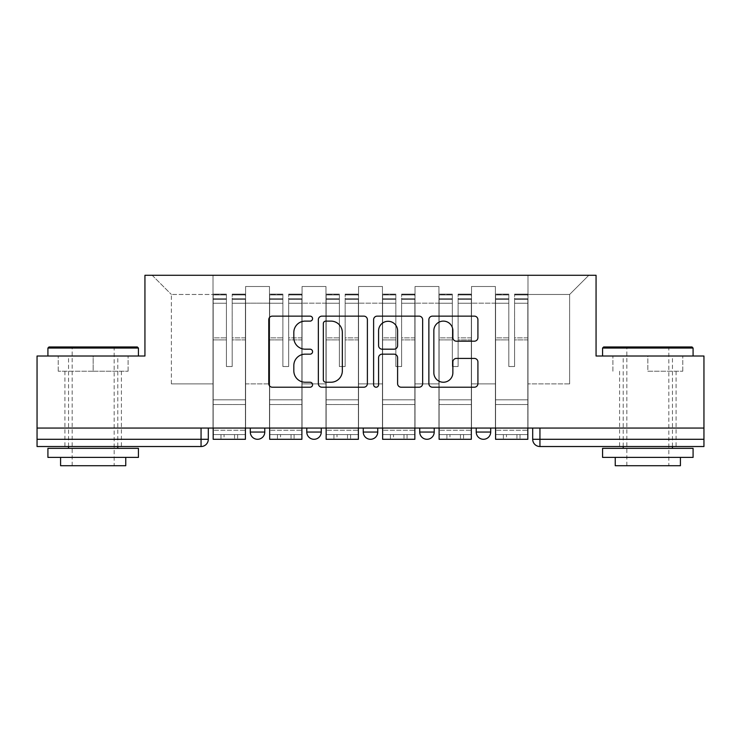 <?xml version="1.0" encoding="UTF-8"?>
<svg xmlns="http://www.w3.org/2000/svg" width="741" height="741" viewBox="0 0 741 741"><rect width="100%" height="100%" fill="white"/><g stroke="black" fill="none" stroke-linecap="round" stroke-linejoin="round"><path stroke-width="0.56" stroke-dasharray="3.71 2.78" d="M312.572 318.621A2.492 2.492 0 0 0 310.09 316.138L272.327 316.138A3.557 3.557 0 0 0 268.77 319.686L268.77 383.653A3.557 3.557 0 0 0 272.327 387.21L310.09 387.21A2.492 2.492 0 0 0 312.572 384.727A2.492 2.492 0 0 0 310.09 382.236L305.199 382.236A11.374 11.374 0 0 1 293.825 370.861L293.825 365.535A11.374 11.374 0 0 1 305.199 354.161L310.09 354.161A2.492 2.492 0 0 0 312.572 351.669A2.492 2.492 0 0 0 310.09 349.187L305.199 349.187A11.374 11.374 0 0 1 293.825 337.813L293.825 332.487A11.374 11.374 0 0 1 305.199 321.112L310.09 321.112A2.492 2.492 0 0 0 312.572 318.621M476.222 428.066L490.699 428.066L476.222 428.066L476.222 432.049L490.699 432.049M434.217 428.066L419.739 428.066L434.217 428.066L434.217 432.049A7.243 7.243 0 0 1 426.983 439.293A7.243 7.243 0 0 1 419.739 432.049L434.217 432.049M363.257 428.066L377.743 428.066L377.743 432.049L363.257 432.049L363.257 428.066L377.743 428.066M306.783 428.066L321.261 428.066L306.783 428.066L306.783 432.049L321.261 432.049A7.243 7.243 0 0 1 314.017 439.293M250.301 428.066L264.778 428.066L250.301 428.066L250.301 432.049L264.778 432.049A7.243 7.243 0 0 1 257.544 439.293M93.171 446.527L64.93 446.527L93.171 446.527M93.171 371.222L58.233 371.222L128.11 371.222L93.171 371.222L93.171 356.013L128.11 356.013L58.233 356.013L138.428 356.013L47.915 356.013L93.171 356.013L93.171 371.222M647.829 446.527L676.07 446.527L647.829 446.527M647.829 371.222L682.767 371.222L647.829 371.222L647.829 356.013L682.767 356.013L612.89 356.013L693.085 356.013L602.572 356.013L647.829 356.013L647.829 371.222M703.95 439.293L703.95 428.066L37.05 428.066L37.05 356.013L144.94 356.013L144.94 275.281L596.06 275.281L596.06 356.013L703.95 356.013L703.95 428.066L532.696 428.066L532.696 439.293A7.243 7.243 0 0 0 539.939 446.527L703.95 446.527L703.95 439.293L532.696 439.293M37.05 428.066L201.061 428.066L37.05 428.066L37.05 446.527L201.061 446.527L201.061 439.293L37.05 439.293M245.595 303.162L245.595 383.894L245.595 303.162L269.483 303.162L269.483 286.508L269.483 383.894L269.483 303.162L245.595 303.162M245.595 428.066L245.595 286.508L269.483 286.508L245.595 286.508L245.595 428.066L245.595 404.53L213.01 404.53L245.595 404.53L245.595 428.066L213.01 428.066L213.01 275.281L527.99 275.281L152.183 275.281L213.01 275.281L213.01 383.894L213.01 294.473L171.375 294.473L213.01 294.473L213.01 275.281L213.01 428.066L213.01 404.53L213.01 428.066L245.595 428.066M269.483 428.066L269.483 286.508L245.595 286.508L269.483 286.508L269.483 428.066L269.483 404.53L302.069 404.53L269.483 404.53L269.483 428.066L302.069 428.066L302.069 286.508L302.069 303.162L302.069 286.508L325.966 286.508L325.966 303.162L325.966 286.508L302.069 286.508L302.069 428.066L302.069 404.53L302.069 428.066L269.483 428.066M302.069 383.894L302.069 303.162L302.069 383.894L325.966 383.894L325.966 303.162L325.966 383.894L302.069 383.894M325.966 428.066L325.966 286.508L302.069 286.508L325.966 286.508L325.966 428.066L325.966 404.53L358.551 404.53L325.966 404.53L325.966 428.066L358.551 428.066L358.551 286.508L358.551 303.162L358.551 286.508L382.449 286.508L382.449 303.162L382.449 286.508L358.551 286.508L358.551 428.066L358.551 404.53L358.551 428.066L325.966 428.066M358.551 383.894L358.551 303.162L358.551 383.894L382.449 383.894L382.449 303.162L382.449 383.894L358.551 383.894M382.449 428.066L382.449 286.508L358.551 286.508L382.449 286.508L382.449 428.066L382.449 404.53L415.034 404.53L382.449 404.53L382.449 428.066L415.034 428.066L415.034 286.508L415.034 303.162L415.034 286.508L438.931 286.508L438.931 303.162L438.931 286.508L415.034 286.508L415.034 428.066L415.034 404.53L415.034 428.066L382.449 428.066M415.034 383.894L415.034 303.162L415.034 383.894L438.931 383.894L438.931 303.162L438.931 383.894L415.034 383.894M438.931 428.066L438.931 286.508L415.034 286.508L438.931 286.508L438.931 428.066L438.931 404.53L471.517 404.53L438.931 404.53L438.931 428.066L471.517 428.066L471.517 286.508L471.517 303.162L471.517 286.508L495.405 286.508L495.405 303.162L495.405 286.508L471.517 286.508L471.517 428.066L471.517 404.53L471.517 428.066L438.931 428.066M471.517 383.894L471.517 303.162L471.517 383.894L495.405 383.894L495.405 303.162L495.405 383.894L471.517 383.894M495.405 428.066L495.405 286.508L471.517 286.508L495.405 286.508L495.405 428.066L495.405 404.53L527.99 404.53L495.405 404.53L495.405 428.066L527.99 428.066L527.99 275.281L588.817 275.281L527.99 275.281L527.99 294.473L569.625 294.473L527.99 294.473L527.99 383.894L527.99 275.281L527.99 428.066L495.405 428.066L527.99 428.066L527.99 404.53L527.99 428.066L495.405 428.066M245.595 383.894L269.483 383.894L245.595 383.894M171.375 383.894L171.375 294.473L171.375 383.894L213.01 383.894L171.375 383.894M569.625 383.894L569.625 294.473L588.817 275.281L569.625 294.473L569.625 383.894L527.99 383.894L569.625 383.894M703.95 428.066L532.696 428.066M201.061 428.066L208.304 428.066L201.061 428.066L201.061 439.293L208.304 439.293M152.183 275.281L171.375 294.473L152.183 275.281M128.11 371.222L128.11 356.013L128.11 371.222M58.233 371.222L58.233 356.013L58.233 371.222M682.767 371.222L682.767 356.013L682.767 371.222M612.89 371.222L612.89 356.013L612.89 371.222M367.388 383.653L367.388 319.686A3.557 3.557 0 0 0 363.84 316.138L321.9 316.138A3.557 3.557 0 0 0 318.352 319.686L318.352 383.653A3.557 3.557 0 0 0 321.9 387.21L363.84 387.21A3.557 3.557 0 0 0 367.388 383.653M325.808 321.112A2.492 2.492 0 0 0 323.326 323.595L323.326 379.744A2.492 2.492 0 0 0 325.808 382.236L330.968 382.236A11.374 11.374 0 0 0 342.333 370.861L342.333 332.487A11.374 11.374 0 0 0 330.968 321.112L325.808 321.112M377.16 316.138L419.1 316.138A3.557 3.557 0 0 1 422.648 319.686L422.648 383.653A3.557 3.557 0 0 1 419.1 387.21L401.15 387.21A3.557 3.557 0 0 1 397.602 383.653L397.602 357.718A3.557 3.557 0 0 0 394.045 354.161L382.143 354.161A3.557 3.557 0 0 0 378.586 357.718L378.586 384.727A2.492 2.492 0 0 1 376.095 387.21A2.492 2.492 0 0 1 373.612 384.727L373.612 319.686A3.557 3.557 0 0 1 377.16 316.138M397.602 330.792A9.503 9.503 0 0 0 388.089 321.288A9.503 9.503 0 0 0 378.586 330.792L378.586 345.63A3.557 3.557 0 0 0 382.143 349.187L394.045 349.187A3.557 3.557 0 0 0 397.602 345.63L397.602 330.792M456.41 341.193L474.36 341.193A3.557 3.557 0 0 0 477.917 337.637L477.917 319.686A3.557 3.557 0 0 0 474.36 316.138L432.429 316.138A3.557 3.557 0 0 0 428.872 319.686L428.872 383.653A3.557 3.557 0 0 0 432.429 387.21L474.36 387.21A3.557 3.557 0 0 0 477.917 383.653L477.917 361.978A3.557 3.557 0 0 0 474.36 358.422L456.41 358.422A3.557 3.557 0 0 0 452.862 361.978L452.862 372.732A9.503 9.503 0 0 1 443.35 382.236A9.503 9.503 0 0 1 433.846 372.732L433.846 330.616A9.503 9.503 0 0 1 443.35 321.112A9.503 9.503 0 0 1 452.862 330.616L452.862 337.637A3.557 3.557 0 0 0 456.41 341.193M220.975 434.587L220.975 439.293L237.629 439.293L220.975 439.293L220.975 434.587L237.629 434.587L220.975 434.587M245.41 428.066L245.41 298.818L245.41 299.308L232.192 299.308L232.192 320.538L232.192 294.103L232.192 366.517L226.403 366.517L226.403 298.818L226.403 337.859L213.186 337.859L213.186 294.742L213.186 404.53L213.186 337.859L226.403 337.859L226.403 294.103L226.403 339.897L213.186 339.897L213.186 399.825L213.186 339.897L226.403 339.897L226.403 294.103L226.403 366.517L232.192 366.517L232.192 298.818L232.192 299.308L245.41 299.308L245.41 320.538L245.41 294.103L245.41 439.293L213.186 439.293L213.186 298.818L213.186 439.293L224.051 439.293L224.051 434.587L213.186 434.587L245.41 434.587L224.051 434.587M245.41 339.897L232.192 339.897L232.192 366.517L232.192 339.897L245.41 339.897L245.41 399.825L213.186 399.825L245.41 399.825L245.41 339.897M213.186 299.123L226.403 299.123L213.186 299.123M213.186 294.742L213.186 303.245L213.186 294.103L213.186 294.742L226.403 294.742L213.186 294.742M226.403 339.897L226.403 366.517L226.403 339.897M213.186 428.066L213.186 303.245L226.403 303.245L226.403 366.517L232.192 366.517L232.192 337.859L245.41 337.859L245.41 404.53L245.41 337.859L232.192 337.859L232.192 366.517L226.403 366.517L226.403 337.859L226.403 366.517L232.192 366.517L226.403 366.517L232.192 366.517L226.403 366.517L226.403 303.245L213.186 303.245L213.186 439.293L245.41 439.293L245.41 430.243L213.186 430.243L245.41 430.243L245.41 439.293L224.051 439.293M232.192 366.517L232.192 303.245L232.192 366.517M245.41 404.53L213.186 404.53L245.41 404.53M237.629 434.587L237.629 439.293L237.629 434.587M277.449 434.587L277.449 439.293L294.103 439.293L277.449 439.293L277.449 434.587L294.103 434.587L277.449 434.587M301.893 428.066L301.893 298.818L301.893 299.308L288.675 299.308L288.675 320.538L288.675 294.103L288.675 366.517L282.886 366.517L282.886 298.818L282.886 337.859L269.668 337.859L269.668 294.742L269.668 404.53L269.668 337.859L282.886 337.859L282.886 294.103L282.886 339.897L269.668 339.897L269.668 399.825L269.668 339.897L282.886 339.897L282.886 294.103L282.886 366.517L288.675 366.517L288.675 298.818L288.675 299.308L301.893 299.308L301.893 320.538L301.893 294.103L301.893 439.293L269.668 439.293L269.668 298.818L269.668 439.293L280.533 439.293L280.533 434.587L269.668 434.587L301.893 434.587L280.533 434.587M301.893 339.897L288.675 339.897L288.675 366.517L288.675 339.897L301.893 339.897L301.893 399.825L269.668 399.825L301.893 399.825L301.893 339.897M269.668 299.123L282.886 299.123L269.668 299.123M269.668 294.742L269.668 303.245L269.668 294.103L269.668 294.742L282.886 294.742L269.668 294.742M282.886 339.897L282.886 366.517L282.886 339.897M269.668 428.066L269.668 303.245L282.886 303.245L282.886 366.517L288.675 366.517L288.675 337.859L301.893 337.859L301.893 404.53L301.893 337.859L288.675 337.859L288.675 366.517L282.886 366.517L282.886 337.859L282.886 366.517L288.675 366.517L282.886 366.517L288.675 366.517L282.886 366.517L282.886 303.245L269.668 303.245L269.668 439.293L301.893 439.293L301.893 430.243L269.668 430.243L301.893 430.243L301.893 439.293L280.533 439.293M288.675 366.517L288.675 303.245L288.675 366.517M301.893 404.53L269.668 404.53L301.893 404.53M294.103 434.587L294.103 439.293L294.103 434.587M333.932 434.587L333.932 439.293L350.586 439.293L333.932 439.293L333.932 434.587L350.586 434.587L333.932 434.587M358.375 428.066L358.375 298.818L358.375 299.308L345.158 299.308L345.158 320.538L345.158 294.103L345.158 366.517L339.359 366.517L339.359 298.818L339.359 337.859L326.151 337.859L326.151 294.742L326.151 404.53L326.151 337.859L339.359 337.859L339.359 294.103L339.359 339.897L326.151 339.897L326.151 399.825L326.151 339.897L339.359 339.897L339.359 294.103L339.359 366.517L345.158 366.517L345.158 298.818L345.158 299.308L358.375 299.308L358.375 320.538L358.375 294.103L358.375 439.293L326.151 439.293L326.151 298.818L326.151 439.293L337.007 439.293L337.007 434.587L326.151 434.587L358.375 434.587L337.007 434.587M358.375 339.897L345.158 339.897L345.158 366.517L345.158 339.897L358.375 339.897L358.375 399.825L326.151 399.825L358.375 399.825L358.375 339.897M326.151 299.123L339.359 299.123L326.151 299.123M326.151 294.742L326.151 303.245L326.151 294.103L326.151 294.742L339.359 294.742L326.151 294.742M339.359 339.897L339.359 366.517L339.359 339.897M326.151 428.066L326.151 303.245L339.359 303.245L339.359 366.517L345.158 366.517L345.158 337.859L358.375 337.859L358.375 404.53L358.375 337.859L345.158 337.859L345.158 366.517L339.359 366.517L339.359 337.859L339.359 366.517L345.158 366.517L339.359 366.517L345.158 366.517L339.359 366.517L339.359 303.245L326.151 303.245L326.151 439.293L358.375 439.293L358.375 430.243L326.151 430.243L358.375 430.243L358.375 439.293L337.007 439.293M345.158 366.517L345.158 303.245L345.158 366.517M358.375 404.53L326.151 404.53L358.375 404.53M350.586 434.587L350.586 439.293L350.586 434.587M390.414 434.587L390.414 439.293L407.068 439.293L390.414 439.293L390.414 434.587L407.068 434.587L390.414 434.587M414.849 428.066L414.849 298.818L414.849 299.308L401.641 299.308L401.641 320.538L401.641 294.103L401.641 366.517L395.842 366.517L395.842 298.818L395.842 337.859L382.625 337.859L382.625 294.742L382.625 404.53L382.625 337.859L395.842 337.859L395.842 294.103L395.842 339.897L382.625 339.897L382.625 399.825L382.625 339.897L395.842 339.897L395.842 294.103L395.842 366.517L401.641 366.517L401.641 298.818L401.641 299.308L414.849 299.308L414.849 320.538L414.849 294.103L414.849 439.293L382.625 439.293L382.625 298.818L382.625 439.293L393.49 439.293L393.49 434.587L382.625 434.587L414.849 434.587L393.49 434.587M414.849 339.897L401.641 339.897L401.641 366.517L401.641 339.897L414.849 339.897L414.849 399.825L382.625 399.825L414.849 399.825L414.849 339.897M382.625 299.123L395.842 299.123L382.625 299.123M382.625 294.742L382.625 303.245L382.625 294.103L382.625 294.742L395.842 294.742L382.625 294.742M395.842 339.897L395.842 366.517L395.842 339.897M382.625 428.066L382.625 303.245L395.842 303.245L395.842 366.517L401.641 366.517L401.641 337.859L414.849 337.859L414.849 404.53L414.849 337.859L401.641 337.859L401.641 366.517L395.842 366.517L395.842 337.859L395.842 366.517L401.641 366.517L395.842 366.517L401.641 366.517L395.842 366.517L395.842 303.245L382.625 303.245L382.625 439.293L414.849 439.293L414.849 430.243L382.625 430.243L414.849 430.243L414.849 439.293L393.49 439.293M401.641 366.517L401.641 303.245L401.641 366.517M414.849 404.53L382.625 404.53L414.849 404.53M407.068 434.587L407.068 439.293L407.068 434.587M446.897 434.587L446.897 439.293L463.551 439.293L446.897 439.293L446.897 434.587L463.551 434.587L446.897 434.587M471.332 428.066L471.332 298.818L471.332 299.308L458.114 299.308L458.114 320.538L458.114 294.103L458.114 366.517L452.325 366.517L452.325 298.818L452.325 337.859L439.107 337.859L439.107 294.742L439.107 404.53L439.107 337.859L452.325 337.859L452.325 294.103L452.325 339.897L439.107 339.897L439.107 399.825L439.107 339.897L452.325 339.897L452.325 294.103L452.325 366.517L458.114 366.517L458.114 298.818L458.114 299.308L471.332 299.308L471.332 320.538L471.332 294.103L471.332 439.293L439.107 439.293L439.107 298.818L439.107 439.293L449.972 439.293L449.972 434.587L439.107 434.587L471.332 434.587L449.972 434.587M471.332 339.897L458.114 339.897L458.114 366.517L458.114 339.897L471.332 339.897L471.332 399.825L439.107 399.825L471.332 399.825L471.332 339.897M439.107 299.123L452.325 299.123L439.107 299.123M439.107 294.742L439.107 303.245L439.107 294.103L439.107 294.742L452.325 294.742L439.107 294.742M452.325 339.897L452.325 366.517L452.325 339.897M439.107 428.066L439.107 303.245L452.325 303.245L452.325 366.517L458.114 366.517L458.114 337.859L471.332 337.859L471.332 404.53L471.332 337.859L458.114 337.859L458.114 366.517L452.325 366.517L452.325 337.859L452.325 366.517L458.114 366.517L452.325 366.517L458.114 366.517L452.325 366.517L452.325 303.245L439.107 303.245L439.107 439.293L471.332 439.293L471.332 430.243L439.107 430.243L471.332 430.243L471.332 439.293L449.972 439.293M458.114 366.517L458.114 303.245L458.114 366.517M471.332 404.53L439.107 404.53L471.332 404.53M463.551 434.587L463.551 439.293L463.551 434.587M503.371 434.587L503.371 439.293L520.025 439.293L503.371 439.293L503.371 434.587L520.025 434.587L503.371 434.587M527.814 428.066L527.814 298.818L527.814 299.308L514.597 299.308L514.597 320.538L514.597 294.103L514.597 366.517L508.808 366.517L508.808 298.818L508.808 337.859L495.59 337.859L495.59 294.742L495.59 404.53L495.59 337.859L508.808 337.859L508.808 294.103L508.808 339.897L495.59 339.897L495.59 399.825L495.59 339.897L508.808 339.897L508.808 294.103L508.808 366.517L514.597 366.517L514.597 298.818L514.597 299.308L527.814 299.308L527.814 320.538L527.814 294.103L527.814 439.293L495.59 439.293L495.59 298.818L495.59 439.293L506.455 439.293L506.455 434.587L495.59 434.587L527.814 434.587L506.455 434.587M527.814 339.897L514.597 339.897L514.597 366.517L514.597 339.897L527.814 339.897L527.814 399.825L495.59 399.825L527.814 399.825L527.814 339.897M495.59 299.123L508.808 299.123L495.59 299.123M495.59 294.742L495.59 303.245L495.59 294.103L495.59 294.742L508.808 294.742L495.59 294.742M508.808 339.897L508.808 366.517L508.808 339.897M495.59 428.066L495.59 303.245L508.808 303.245L508.808 366.517L514.597 366.517L514.597 337.859L527.814 337.859L527.814 404.53L527.814 337.859L514.597 337.859L514.597 366.517L508.808 366.517L508.808 337.859L508.808 366.517L514.597 366.517L508.808 366.517L514.597 366.517L508.808 366.517L508.808 303.245L495.59 303.245L495.59 439.293L527.814 439.293L527.814 430.243L495.59 430.243L527.814 430.243L527.814 439.293L506.455 439.293M514.597 366.517L514.597 303.245L514.597 366.517M527.814 404.53L495.59 404.53L527.814 404.53M520.025 434.587L520.025 439.293L520.025 434.587M137.335 346.964L48.999 346.964M47.915 348.057L138.428 348.057M47.915 457.392L138.428 457.392M47.915 448.342L138.428 448.342M60.586 465.719L125.757 465.719M93.171 348.057L114.17 348.057L93.171 348.057M692.001 346.964L603.665 346.964M602.572 348.057L693.085 348.057M602.572 457.392L693.085 457.392M602.572 448.342L693.085 448.342M615.243 465.719L680.414 465.719M647.829 348.057L668.827 348.057L647.829 348.057M495.405 303.162L471.517 303.162L495.405 303.162M438.931 303.162L415.034 303.162L438.931 303.162M382.449 303.162L358.551 303.162L382.449 303.162M325.966 303.162L302.069 303.162L325.966 303.162M539.939 428.066L539.939 446.527M226.403 299.308L213.186 299.308L226.403 299.308M245.41 294.742L232.192 294.742L245.41 294.742M245.41 303.245L232.192 303.245L245.41 303.245M226.403 294.937L213.186 294.937L226.403 294.937M226.403 303.245L213.186 303.245L226.403 303.245M245.41 294.937L232.192 294.937L245.41 294.937M245.41 299.123L232.192 299.123L245.41 299.123M234.545 434.587L234.545 439.293M282.886 299.308L269.668 299.308L282.886 299.308M301.893 294.742L288.675 294.742L301.893 294.742M301.893 303.245L288.675 303.245L301.893 303.245M282.886 294.937L269.668 294.937L282.886 294.937M282.886 303.245L269.668 303.245L282.886 303.245M301.893 294.937L288.675 294.937L301.893 294.937M301.893 299.123L288.675 299.123L301.893 299.123M291.028 434.587L291.028 439.293M339.359 299.308L326.151 299.308L339.359 299.308M358.375 294.742L345.158 294.742L358.375 294.742M358.375 303.245L345.158 303.245L358.375 303.245M339.359 294.937L326.151 294.937L339.359 294.937M339.359 303.245L326.151 303.245L339.359 303.245M358.375 294.937L345.158 294.937L358.375 294.937M358.375 299.123L345.158 299.123L358.375 299.123M347.51 434.587L347.51 439.293M395.842 299.308L382.625 299.308L395.842 299.308M414.849 294.742L401.641 294.742L414.849 294.742M414.849 303.245L401.641 303.245L414.849 303.245M395.842 294.937L382.625 294.937L395.842 294.937M395.842 303.245L382.625 303.245L395.842 303.245M414.849 294.937L401.641 294.937L414.849 294.937M414.849 299.123L401.641 299.123L414.849 299.123M403.993 434.587L403.993 439.293M452.325 299.308L439.107 299.308L452.325 299.308M471.332 294.742L458.114 294.742L471.332 294.742M471.332 303.245L458.114 303.245L471.332 303.245M452.325 294.937L439.107 294.937L452.325 294.937M452.325 303.245L439.107 303.245L452.325 303.245M471.332 294.937L458.114 294.937L471.332 294.937M471.332 299.123L458.114 299.123L471.332 299.123M460.467 434.587L460.467 439.293M508.808 299.308L495.59 299.308L508.808 299.308M527.814 294.742L514.597 294.742L527.814 294.742M527.814 303.245L514.597 303.245L527.814 303.245M508.808 294.937L495.59 294.937L508.808 294.937M508.808 303.245L495.59 303.245L508.808 303.245M527.814 294.937L514.597 294.937L527.814 294.937M527.814 299.123L514.597 299.123L527.814 299.123M516.949 434.587L516.949 439.293M64.93 371.222L64.93 446.527M619.596 371.222L619.596 446.527M676.07 371.222L676.07 446.527M121.404 371.222L121.404 446.527M245.41 294.103L232.192 294.103L245.41 294.103M226.403 298.818L213.186 298.818L226.403 298.818M226.403 294.103L213.186 294.103L226.403 294.103M245.41 298.818L232.192 298.818L245.41 298.818M301.893 294.103L288.675 294.103L301.893 294.103M282.886 298.818L269.668 298.818L282.886 298.818M282.886 294.103L269.668 294.103L282.886 294.103M301.893 298.818L288.675 298.818L301.893 298.818M358.375 294.103L345.158 294.103L358.375 294.103M339.359 298.818L326.151 298.818L339.359 298.818M339.359 294.103L326.151 294.103L339.359 294.103M358.375 298.818L345.158 298.818L358.375 298.818M414.849 294.103L401.641 294.103L414.849 294.103M395.842 298.818L382.625 298.818L395.842 298.818M395.842 294.103L382.625 294.103L395.842 294.103M414.849 298.818L401.641 298.818L414.849 298.818M471.332 294.103L458.114 294.103L471.332 294.103M452.325 298.818L439.107 298.818L452.325 298.818M452.325 294.103L439.107 294.103L452.325 294.103M471.332 298.818L458.114 298.818L471.332 298.818M527.814 294.103L514.597 294.103L527.814 294.103M508.808 298.818L495.59 298.818L508.808 298.818M508.808 294.103L495.59 294.103L508.808 294.103M527.814 298.818L514.597 298.818L527.814 298.818M72.173 465.719L72.173 348.057L71.08 346.964M117.791 446.527L117.791 356.013M68.552 446.527L68.552 356.013M115.253 346.964L114.17 348.057L114.17 465.719M626.83 465.719L626.83 348.057L625.747 346.964M672.448 446.527L672.448 356.013M623.209 446.527L623.209 356.013M669.92 346.964L668.827 348.057L668.827 465.719"/><path stroke-width="1.11" d="M312.572 318.621A2.492 2.492 0 0 0 310.09 316.138L272.327 316.138A3.557 3.557 0 0 0 268.77 319.686L268.77 383.653A3.557 3.557 0 0 0 272.327 387.21L310.09 387.21A2.492 2.492 0 0 0 312.572 384.727A2.492 2.492 0 0 0 310.09 382.236L305.199 382.236A11.374 11.374 0 0 1 293.825 370.861L293.825 365.535A11.374 11.374 0 0 1 305.199 354.161L310.09 354.161A2.492 2.492 0 0 0 312.572 351.669A2.492 2.492 0 0 0 310.09 349.187L305.199 349.187A11.374 11.374 0 0 1 293.825 337.813L293.825 332.487A11.374 11.374 0 0 1 305.199 321.112L310.09 321.112A2.492 2.492 0 0 0 312.572 318.621M419.739 428.066L419.739 432.049L434.217 432.049A7.243 7.243 0 0 1 426.983 439.293A7.243 7.243 0 0 1 419.739 432.049L419.739 428.066M474.36 341.193A3.557 3.557 0 0 0 477.917 337.637L477.917 319.686A3.557 3.557 0 0 0 474.36 316.138L432.429 316.138A3.557 3.557 0 0 0 428.872 319.686L428.872 383.653A3.557 3.557 0 0 0 432.429 387.21L474.36 387.21A3.557 3.557 0 0 0 477.917 383.653L477.917 361.978A3.557 3.557 0 0 0 474.36 358.422L456.41 358.422A3.557 3.557 0 0 0 452.862 361.978L452.862 372.732A9.503 9.503 0 0 1 443.35 382.236A9.503 9.503 0 0 1 433.846 372.732L433.846 330.616A9.503 9.503 0 0 1 443.35 321.112A9.503 9.503 0 0 1 452.862 330.616L452.862 337.637A3.557 3.557 0 0 0 456.41 341.193L474.36 341.193M37.05 428.066L37.05 356.013L144.94 356.013L144.94 275.281L596.06 275.281L596.06 356.013L703.95 356.013L703.95 428.066L37.05 428.066L37.05 439.293L208.304 439.293L208.304 428.066L208.304 439.293A7.243 7.243 0 0 1 201.061 446.527L37.05 446.527L37.05 439.293M367.388 319.686A3.557 3.557 0 0 0 363.84 316.138L321.9 316.138A3.557 3.557 0 0 0 318.352 319.686L318.352 383.653A3.557 3.557 0 0 0 321.9 387.21L363.84 387.21A3.557 3.557 0 0 0 367.388 383.653L367.388 319.686M377.16 316.138L419.1 316.138A3.557 3.557 0 0 1 422.648 319.686L422.648 383.653A3.557 3.557 0 0 1 419.1 387.21L401.15 387.21A3.557 3.557 0 0 1 397.602 383.653L397.602 357.718A3.557 3.557 0 0 0 394.045 354.161L382.143 354.161A3.557 3.557 0 0 0 378.586 357.718L378.586 384.727A2.492 2.492 0 0 1 376.095 387.21A2.492 2.492 0 0 1 373.612 384.727L373.612 319.686A3.557 3.557 0 0 1 377.16 316.138M532.696 428.066L532.696 439.293L703.95 439.293L703.95 446.527L539.939 446.527A7.243 7.243 0 0 1 532.696 439.293M703.95 428.066L703.95 439.293M490.699 428.066L490.699 432.049A7.243 7.243 0 0 1 483.456 439.293A7.243 7.243 0 0 1 476.222 432.049A7.243 7.243 0 0 0 483.456 439.293A7.243 7.243 0 0 0 490.699 432.049L490.699 428.066M476.222 428.066L476.222 432.049L490.699 432.049M434.217 428.066L434.217 432.049M377.743 428.066L377.743 432.049A7.243 7.243 0 0 1 370.5 439.293A7.243 7.243 0 0 1 363.257 432.049A7.243 7.243 0 0 0 370.5 439.293A7.243 7.243 0 0 0 377.743 432.049L363.257 432.049L363.257 428.066M306.783 428.066L306.783 432.049L321.261 432.049L321.261 428.066L321.261 432.049A7.243 7.243 0 0 1 314.017 439.293A7.243 7.243 0 0 1 306.783 432.049A7.243 7.243 0 0 0 314.017 439.293M250.301 428.066L250.301 432.049L264.778 432.049L264.778 428.066L264.778 432.049A7.243 7.243 0 0 1 257.544 439.293A7.243 7.243 0 0 1 250.301 432.049A7.243 7.243 0 0 0 257.544 439.293M201.061 428.066L201.061 446.527A7.243 7.243 0 0 0 208.304 439.293M325.808 321.112A2.492 2.492 0 0 0 323.326 323.595L323.326 379.744A2.492 2.492 0 0 0 325.808 382.236L330.968 382.236A11.374 11.374 0 0 0 342.333 370.861L342.333 332.487A11.374 11.374 0 0 0 330.968 321.112L325.808 321.112M397.602 330.792A9.503 9.503 0 0 0 388.089 321.288A9.503 9.503 0 0 0 378.586 330.792L378.586 345.63A3.557 3.557 0 0 0 382.143 349.187L394.045 349.187A3.557 3.557 0 0 0 397.602 345.63L397.602 330.792M245.41 428.066L245.41 439.293L213.186 439.293L213.186 428.066M301.893 428.066L301.893 439.293L269.668 439.293L269.668 428.066M358.375 428.066L358.375 439.293L326.151 439.293L326.151 428.066M414.849 428.066L414.849 439.293L382.625 439.293L382.625 428.066M471.332 428.066L471.332 439.293L439.107 439.293L439.107 428.066M527.814 428.066L527.814 439.293L495.59 439.293L495.59 428.066M47.915 348.057L48.999 346.964L137.335 346.964L138.428 348.057L47.915 348.057L47.915 356.013M138.428 457.392L47.915 457.392L47.915 448.342L138.428 448.342L138.428 457.392M125.757 457.392L125.757 465.719L60.586 465.719L60.586 457.392M602.572 348.057L603.665 346.964L692.001 346.964L693.085 348.057L602.572 348.057L602.572 356.013M693.085 457.392L602.572 457.392L602.572 448.342L693.085 448.342L693.085 457.392M680.414 457.392L680.414 465.719L615.243 465.719L615.243 457.392M539.939 428.066L539.939 446.527M138.428 356.013L138.428 348.057M117.791 448.342L117.791 446.527M68.552 448.342L68.552 446.527M693.085 356.013L693.085 348.057M672.448 448.342L672.448 446.527M623.209 448.342L623.209 446.527"/></g></svg>
